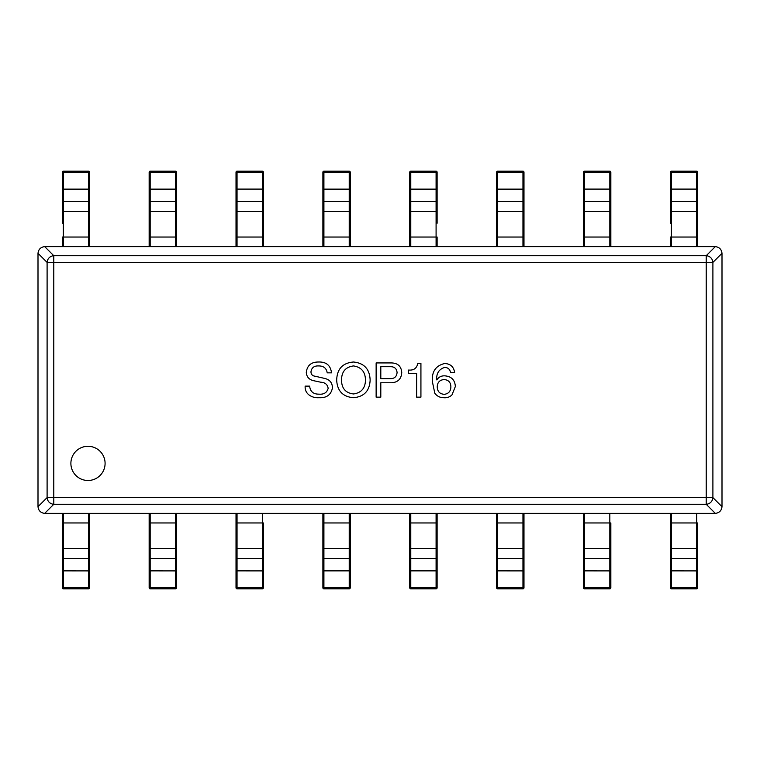 <?xml version="1.0" encoding="UTF-8"?>
<svg xmlns="http://www.w3.org/2000/svg" width="760" height="760" viewBox="0 0 760 760"><rect width="100%" height="100%" fill="white"/><g stroke="black" fill="none" stroke-linecap="round" stroke-linejoin="round"><path stroke-width="1.14" d="M670.358 547.694A1.026 0.959 180 0 0 671.384 548.663L671.384 588.819A1.026 1.026 0 0 1 670.358 587.793L670.358 513.38L670.358 522.956L696.692 522.956L696.692 513.38L671.384 513.38L671.384 548.663L696.692 548.663L696.692 522.956L697.718 522.956L697.718 587.793L697.718 522.956M670.358 570.864L696.692 570.903L696.692 588.819A1.026 1.026 0 0 0 697.718 587.793L670.358 587.793A1.026 1.026 0 0 0 671.384 588.819L696.692 588.819L671.384 588.819M670.358 546.639L670.358 587.793M697.718 587.793A1.026 1.026 0 0 1 696.692 588.819M583.49 547.694A1.026 0.959 180 0 0 584.516 548.663L584.516 588.819A1.026 1.026 0 0 1 583.49 587.793L583.49 513.38L583.49 522.956L609.824 522.956L609.824 513.38L584.516 513.38L584.516 548.663L609.824 548.663L609.824 522.956L610.85 522.956L610.85 587.793L610.85 522.956M583.49 570.864L609.824 570.903L609.824 588.819A1.026 1.026 0 0 0 610.85 587.793L583.49 587.793A1.026 1.026 0 0 0 584.516 588.819L609.824 588.819L584.516 588.819M583.49 546.639L583.49 587.793M610.85 587.793A1.026 1.026 0 0 1 609.824 588.819M496.622 557.564A1.026 0.959 180 0 0 497.648 558.524L522.956 558.524L522.956 513.38L497.648 513.38L497.648 587.832L496.622 587.793A1.026 1.026 0 0 0 496.726 588.259A1.026 1.026 0 0 1 496.622 587.793L496.622 513.38M523.982 570.466L523.982 522.956L523.982 587.793L522.956 587.832L522.956 588.819L497.648 588.819A1.026 1.026 0 0 1 496.736 588.259M523.982 513.38L523.982 522.956L496.622 522.956M496.622 570.864L522.956 570.903L522.956 587.832L497.648 587.832L497.648 588.819A1.026 1.026 0 0 1 496.726 588.259M522.956 588.819A1.026 1.026 0 0 0 523.982 587.793A1.026 1.026 0 0 1 522.956 588.819L497.648 588.819M409.858 588.25A1.026 1.026 0 0 1 409.754 587.793L409.754 513.38L409.754 522.956L436.088 522.956L436.088 513.38L410.78 513.38L410.78 548.663L436.088 548.663L436.088 522.956L437.114 522.956L437.114 587.793L436.088 587.832L436.088 588.819L410.78 588.819A1.026 1.026 0 0 1 409.868 588.259A1.026 1.026 0 0 0 410.78 588.819L410.78 587.832L409.754 587.793A1.026 1.026 0 0 0 409.858 588.259M409.754 546.639L409.754 587.793M437.114 570.466L437.114 513.38M436.088 588.819A1.026 1.026 0 0 0 437.114 587.793A1.026 1.026 0 0 1 436.088 588.819L410.78 588.819M322.99 588.25A1.026 1.026 0 0 1 322.886 587.793L322.886 522.956L322.886 587.793A1.026 1.026 0 0 0 323.912 588.819A1.026 1.026 0 0 1 323 588.259M322.886 557.564A1.026 0.959 180 0 0 323.912 558.524L349.22 558.524L349.22 513.38L323.912 513.38L323.912 587.832L322.886 587.793M350.246 587.793A1.026 1.026 0 0 1 349.22 588.819A1.026 1.026 0 0 0 350.246 587.793L350.246 522.956L350.246 587.793L349.22 587.832L349.22 588.819L323.912 588.819L323.912 587.832L349.22 587.832L349.22 558.524A1.026 0.959 180 0 0 350.246 557.564M350.246 522.956L350.246 513.38L350.246 522.956L322.886 522.956L322.886 513.38L322.886 522.956M236.018 547.694A1.026 0.959 180 0 0 237.044 548.663L237.044 588.819A1.026 1.026 0 0 1 236.018 587.793L236.018 513.38L236.018 522.956L262.352 522.956L262.352 513.38L237.044 513.38L237.044 548.663L262.352 548.663L262.352 522.956L263.378 522.956L263.378 587.793L263.378 522.956M236.018 570.864L262.352 570.903L262.352 588.819A1.026 1.026 0 0 0 263.378 587.793L236.018 587.793A1.026 1.026 0 0 0 237.044 588.819L262.352 588.819L237.044 588.819M236.018 546.639L236.018 587.793M263.378 587.793A1.026 1.026 0 0 1 262.352 588.819M149.15 557.564A1.026 0.959 180 0 0 150.176 558.524L175.484 558.524L175.484 513.38L150.176 513.38L150.176 588.819A1.026 1.026 0 0 1 149.15 587.793L149.15 513.38M176.51 570.466L176.51 522.956L176.51 587.793L149.15 587.793A1.026 1.026 0 0 0 150.176 588.819L175.484 588.819L150.176 588.819M176.51 513.38L176.51 522.956L149.15 522.956M149.15 570.864L175.484 570.903L175.484 588.819A1.026 1.026 0 0 0 176.51 587.793A1.026 1.026 0 0 1 175.484 588.819M62.282 547.694A1.026 0.959 180 0 0 63.308 548.663L63.308 587.832L62.282 587.793A1.026 1.026 0 0 0 62.386 588.259A1.026 1.026 0 0 1 62.282 587.793L62.282 513.38L62.282 522.956L88.616 522.956L88.616 513.38L63.308 513.38L63.308 548.663L88.616 548.663L88.616 522.956L89.642 522.956L89.642 587.793L88.616 587.832L88.616 588.819L63.308 588.819A1.026 1.026 0 0 1 62.396 588.259M62.282 546.639L62.282 587.793M89.642 570.466L89.642 513.38M62.282 570.864L88.616 570.903L88.616 587.832L63.308 587.832L63.308 588.819A1.026 1.026 0 0 1 62.386 588.259M88.616 588.819A1.026 1.026 0 0 0 89.642 587.793A1.026 1.026 0 0 1 88.616 588.819L63.308 588.819M670.358 223.231L670.358 172.207L671.384 172.168L671.384 171.18L696.692 171.18A1.026 1.026 180 0 1 697.604 171.741M670.358 172.207A1.026 1.026 180 0 1 671.384 171.18A1.026 1.026 0 0 0 670.358 172.207L670.358 213.361M697.614 171.75A1.026 1.026 180 0 1 697.718 172.207L697.718 237.044L697.718 172.207A1.026 1.026 0 0 0 696.692 171.18L696.692 172.168L697.718 172.207M670.358 237.044L670.358 246.62L670.358 237.044L671.384 237.044L671.384 246.62L696.692 246.62L696.692 237.044L671.384 237.044L671.384 201.476L696.692 201.476L696.692 189.097L671.384 189.097L671.384 201.476A1.026 0.959 0 0 0 670.358 202.435M697.718 246.62L697.718 237.044L697.718 246.62M583.49 172.207A1.026 1.026 180 0 1 584.516 171.18A1.026 1.026 0 0 0 583.49 172.207L583.49 237.044L583.49 172.207L584.516 172.168L584.516 171.18L609.824 171.18A1.026 1.026 180 0 1 610.85 172.207L610.85 237.044L610.85 172.207A1.026 1.026 0 0 0 609.824 171.18L609.824 172.168L610.85 172.207M583.49 237.044L583.49 246.62L583.49 237.044L584.516 237.044L584.516 246.62L609.824 246.62L609.824 237.044L584.516 237.044L584.516 201.476L609.824 201.476L609.824 189.097L584.516 189.097L584.516 201.476A1.026 0.959 0 0 0 583.49 202.435M610.85 246.62L610.85 237.044L610.85 246.62M496.622 246.62L496.622 172.207L497.648 172.168L497.648 171.18L522.956 171.18A1.026 1.026 180 0 1 523.982 172.207L523.982 246.62M496.622 172.207A1.026 1.026 180 0 1 497.648 171.18A1.026 1.026 0 0 0 496.622 172.207M523.982 237.044L522.956 237.044L522.956 171.18A1.026 1.026 0 0 1 523.982 172.207L497.648 172.168L497.648 246.62L522.956 246.62L522.956 237.044L496.622 237.044M496.622 189.534L496.622 213.361M437.114 246.62L437.114 237.044L410.78 237.044L410.78 246.62L436.088 246.62L436.088 201.476L410.78 201.476L410.78 237.044L409.754 237.044L409.754 246.62L409.754 172.207L410.78 172.168L410.78 171.18L436.088 171.18A1.026 1.026 180 0 1 437.114 172.207L437.114 223.231M409.754 172.207A1.026 1.026 180 0 1 410.78 171.18A1.026 1.026 0 0 0 409.754 172.207L409.754 223.231M437.114 202.435A1.026 0.959 0 0 0 436.088 201.476L436.088 171.18A1.026 1.026 0 0 1 437.114 172.207L410.78 172.168L410.78 201.476A1.026 0.959 0 0 0 409.754 202.435M350.246 237.044L350.246 246.62L350.246 237.044L323.912 237.044L323.912 246.62L349.22 246.62L349.22 201.476L323.912 201.476L323.912 237.044L322.886 237.044L322.886 246.62L322.886 172.207L323.912 172.168L323.912 171.18L349.22 171.18A1.026 1.026 180 0 1 350.246 172.207L350.246 237.044L350.246 172.207A1.026 1.026 0 0 0 349.22 171.18L349.22 172.168L350.246 172.207M322.886 172.207A1.026 1.026 180 0 1 323.912 171.18A1.026 1.026 0 0 0 322.886 172.207L322.886 213.361M236.018 172.207A1.026 1.026 180 0 1 237.044 171.18A1.026 1.026 0 0 0 236.018 172.207L236.018 237.044L236.018 172.207L237.044 172.168L237.044 171.18L262.352 171.18A1.026 1.026 180 0 1 263.264 171.741M263.273 171.75A1.026 1.026 180 0 1 263.378 172.207L263.378 237.044L263.378 172.207A1.026 1.026 0 0 0 262.352 171.18L262.352 172.168L263.378 172.207M236.018 237.044L236.018 246.62L236.018 237.044L237.044 237.044L237.044 246.62L262.352 246.62L262.352 237.044L237.044 237.044L237.044 201.476L262.352 201.476L262.352 189.097L237.044 189.097L237.044 201.476A1.026 0.959 0 0 0 236.018 202.435M263.378 246.62L263.378 237.044L263.378 246.62M149.15 246.62L149.15 172.207L150.176 172.168L150.176 171.18L175.484 171.18A1.026 1.026 180 0 1 176.51 172.207L176.51 246.62M149.15 172.207A1.026 1.026 180 0 1 150.176 171.18A1.026 1.026 0 0 0 149.15 172.207M176.51 237.044L175.484 237.044L175.484 171.18A1.026 1.026 0 0 1 176.51 172.207L150.176 172.168L150.176 246.62L175.484 246.62L175.484 237.044L149.15 237.044M149.15 189.534L149.15 213.361M62.282 223.231L62.282 172.207L63.308 172.168L63.308 171.18L88.616 171.18A1.026 1.026 180 0 1 89.642 172.207L89.642 246.62M62.282 172.207A1.026 1.026 180 0 1 63.308 171.18A1.026 1.026 0 0 0 62.282 172.207L62.282 213.361M89.642 237.044L88.616 237.044L88.616 171.18A1.026 1.026 0 0 1 89.642 172.207L63.308 172.168L63.308 246.62L88.616 246.62L88.616 237.044L62.282 237.044L62.282 246.62L62.282 237.044M89.642 223.231L89.642 213.361M87.989 480.491A17.1 17.1 0 0 0 105.089 463.391A17.1 17.1 0 0 0 87.989 446.291A17.1 17.1 0 0 0 70.889 463.391A17.1 17.1 0 0 0 87.989 480.491M336.68 380.133C337.031 368.961 342.637 362.919 353.505 362.007C364.173 363.09 369.721 369.132 370.139 380.133C369.597 390.925 364.049 396.777 353.505 397.698C342.874 396.824 337.269 390.972 336.68 380.133M432.373 381.634C431.642 371.649 435.755 365.608 444.704 363.498C450.48 363.822 453.777 366.814 454.613 372.476L450.499 372.476C449.91 369.217 447.972 367.536 444.704 367.422C439.042 369.151 436.363 373.264 436.667 379.762L436.858 379.952C438.644 377.084 441.265 375.706 444.704 375.839C451.354 376.333 454.908 379.886 455.354 386.488L451.991 394.896C449.673 397.109 446.87 398.041 443.583 397.698C439.897 397.651 436.971 396.15 434.796 393.214L432.373 381.634M408.595 370.044C413.706 370.5 416.755 368.324 417.753 363.498L420.926 363.498L420.926 397.138L416.632 397.138L416.632 373.407L408.595 373.407L408.595 370.044M401.745 372.476C401.365 378.879 398.002 382.308 391.647 382.755L380.808 382.755L380.808 397.138L376.133 397.138L376.133 362.938L391.647 362.938C397.888 363.156 401.251 366.329 401.745 372.476M306.28 372.476C307.106 365.56 311.096 362.064 318.24 362.007C326.154 361.694 330.572 365.303 331.512 372.846L327.218 372.846C326.43 368.191 323.57 365.883 318.62 365.93C314.108 365.731 311.552 367.726 310.954 371.916C311.096 374.471 312.464 375.905 315.067 376.209L324.786 378.452C329.745 379.639 332.3 382.755 332.452 387.799C331.132 394.801 326.648 398.107 318.991 397.698C315.144 397.974 311.714 396.976 308.712 394.715C306.09 392.474 304.912 389.614 305.159 386.118L309.652 386.118C310.213 391.552 313.329 394.231 318.991 394.155C323.893 394.573 326.942 392.644 328.149 388.36C327.57 384.493 325.08 382.441 320.673 382.195L313.576 380.693C309.092 379.648 306.66 376.912 306.28 372.476M38 253.308L38 506.692L47.101 497.591L47.101 262.409L38 253.308C38.484 249.327 40.707 247.105 44.688 246.62L715.312 246.62C719.292 247.105 721.515 249.327 722 253.308L712.899 262.409L712.899 497.591L722 506.692L722 253.308M722 506.692C721.515 510.672 719.292 512.895 715.312 513.38L44.688 513.38C40.707 512.895 38.484 510.672 38 506.692M353.505 393.965C361.285 392.853 365.275 388.246 365.465 380.133C365.351 371.887 361.361 367.147 353.505 365.93C345.524 367.033 341.534 371.773 341.544 380.133C341.61 388.36 345.601 392.967 353.505 393.965M390.155 366.681L380.808 366.681L380.808 378.641L389.965 378.641C394.373 378.774 396.739 376.713 397.072 372.476C396.644 368.505 394.335 366.577 390.155 366.681M444.144 379.572C439.717 379.915 437.409 382.346 437.228 386.859C437.409 391.505 439.784 393.993 444.334 394.335C448.628 393.727 450.813 391.172 450.87 386.678C450.69 382.28 448.447 379.915 444.144 379.572M670.358 557.564A1.026 0.959 180 0 0 671.384 558.524L696.692 558.524L696.692 548.663A1.026 0.959 180 0 0 697.718 547.694M697.718 570.864L696.692 570.903L696.692 558.524A1.026 0.959 180 0 0 697.718 557.564M583.49 557.564A1.026 0.959 180 0 0 584.516 558.524L609.824 558.524L609.824 548.663A1.026 0.959 180 0 0 610.85 547.694M610.85 570.864L609.824 570.903L609.824 558.524A1.026 0.959 180 0 0 610.85 557.564M523.982 570.864L522.956 570.903L522.956 558.524A1.026 0.959 180 0 0 523.982 557.564M496.622 547.694A1.026 0.959 180 0 0 497.648 548.663L522.956 548.663A1.026 0.959 180 0 0 523.982 547.694M409.754 547.694A1.026 0.959 180 0 0 410.78 548.663L410.78 587.832L436.088 587.832L436.088 548.663A1.026 0.959 180 0 0 437.114 547.694M409.754 570.864L437.114 570.864M409.754 557.564A1.026 0.959 180 0 0 410.78 558.524L436.088 558.524A1.026 0.959 180 0 0 437.114 557.564M322.886 570.864L350.246 570.864M322.886 547.694A1.026 0.959 180 0 0 323.912 548.663L349.22 548.663A1.026 0.959 180 0 0 350.246 547.694M236.018 557.564A1.026 0.959 180 0 0 237.044 558.524L262.352 558.524L262.352 548.663A1.026 0.959 180 0 0 263.378 547.694M263.378 570.864L262.352 570.903L262.352 558.524A1.026 0.959 180 0 0 263.378 557.564M176.51 570.864L175.484 570.903L175.484 558.524A1.026 0.959 180 0 0 176.51 557.564M149.15 547.694A1.026 0.959 180 0 0 150.176 548.663L175.484 548.663A1.026 0.959 180 0 0 176.51 547.694M62.282 557.564A1.026 0.959 180 0 0 63.308 558.524L88.616 558.524L88.616 548.663A1.026 0.959 180 0 0 89.642 547.694M89.642 570.864L88.616 570.903L88.616 558.524A1.026 0.959 180 0 0 89.642 557.564M697.718 189.136L696.692 189.097L696.692 172.168L671.384 172.168L671.384 189.097L670.358 189.136M697.718 237.044L696.692 237.044L696.692 211.337L671.384 211.337A1.026 0.959 0 0 0 670.358 212.306M697.718 212.306A1.026 0.959 0 0 0 696.692 211.337L696.692 201.476A1.026 0.959 0 0 1 697.718 202.435M610.85 189.136L609.824 189.097L609.824 172.168L584.516 172.168L584.516 189.097L583.49 189.136M610.85 237.044L609.824 237.044L609.824 211.337L584.516 211.337A1.026 0.959 0 0 0 583.49 212.306M610.85 212.306A1.026 0.959 0 0 0 609.824 211.337L609.824 201.476A1.026 0.959 0 0 1 610.85 202.435M523.982 189.136L496.622 189.136M523.982 202.435A1.026 0.959 0 0 0 522.956 201.476L497.648 201.476A1.026 0.959 0 0 0 496.622 202.435M523.982 212.306A1.026 0.959 0 0 0 522.956 211.337L497.648 211.337A1.026 0.959 0 0 0 496.622 212.306M437.114 189.136L409.754 189.136M437.114 212.306A1.026 0.959 0 0 0 436.088 211.337L410.78 211.337A1.026 0.959 0 0 0 409.754 212.306M350.246 202.435A1.026 0.959 0 0 0 349.22 201.476L349.22 172.168L323.912 172.168L323.912 201.476A1.026 0.959 0 0 0 322.886 202.435M350.246 189.136L322.886 189.136M350.246 212.306A1.026 0.959 0 0 0 349.22 211.337L323.912 211.337A1.026 0.959 0 0 0 322.886 212.306M263.378 189.136L262.352 189.097L262.352 172.168L237.044 172.168L237.044 189.097L236.018 189.136M263.378 237.044L262.352 237.044L262.352 211.337L237.044 211.337A1.026 0.959 0 0 0 236.018 212.306M263.378 212.306A1.026 0.959 0 0 0 262.352 211.337L262.352 201.476A1.026 0.959 0 0 1 263.378 202.435M176.51 189.136L149.15 189.136M176.51 202.435A1.026 0.959 0 0 0 175.484 201.476L150.176 201.476A1.026 0.959 0 0 0 149.15 202.435M176.51 212.306A1.026 0.959 0 0 0 175.484 211.337L150.176 211.337A1.026 0.959 0 0 0 149.15 212.306M89.642 189.136L62.282 189.136M89.642 202.435A1.026 0.959 0 0 0 88.616 201.476L63.308 201.476A1.026 0.959 0 0 0 62.282 202.435M89.642 212.306A1.026 0.959 0 0 0 88.616 211.337L63.308 211.337A1.026 0.959 0 0 0 62.282 212.306M44.688 246.62L53.789 255.721L706.211 255.721L706.211 262.409L53.789 262.409L53.789 497.591L706.211 497.591L706.211 262.409L712.899 262.409A6.84 6.545 -135 0 0 706.211 255.721L715.312 246.62M715.312 513.38L706.211 504.279L53.789 504.279L44.688 513.38M712.899 497.591L706.211 497.591L706.211 504.279A6.84 6.545 -45 0 0 712.899 497.591M53.789 255.721A6.84 6.545 135 0 0 47.101 262.409L53.789 262.409L53.789 255.721M53.789 504.279L53.789 497.591L47.101 497.591A6.84 6.545 45 0 0 53.789 504.279M349.22 588.819L323.912 588.819M671.384 171.18L696.692 171.18M584.516 171.18L609.824 171.18M497.648 171.18L522.956 171.18M410.78 171.18L436.088 171.18M323.912 171.18L349.22 171.18M237.044 171.18L262.352 171.18M150.176 171.18L175.484 171.18M63.308 171.18L88.616 171.18"/></g></svg>
